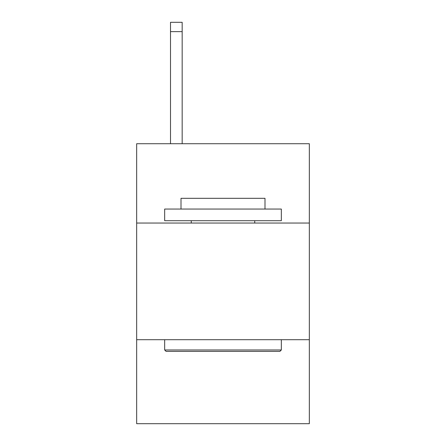 <?xml version="1.0" encoding="UTF-8"?>
<svg xmlns="http://www.w3.org/2000/svg" width="446" height="446" viewBox="0 0 446 446"><rect width="100%" height="100%" fill="white"/><g stroke="black" fill="none" stroke-linecap="round" stroke-linejoin="round"><path stroke-width="0.67" d="M136.671 223.045L309.329 223.045L309.329 143.718L136.671 143.718L136.671 423.7L309.329 423.7L309.329 339.707L136.671 339.707M309.329 339.707L309.329 223.045M166.068 351.37L164.669 349.971L281.331 349.971L279.932 351.37L166.068 351.37M281.331 209.046L281.331 220.714L164.669 220.714L164.669 209.046L281.331 209.046M181.004 209.046L181.004 198.314L264.996 198.314L264.996 209.046M281.331 339.707L281.331 349.971M164.669 339.707L164.669 349.971M254.733 220.714L254.733 223.045M191.267 220.714L191.267 223.045M182.169 143.718L182.169 31.633L170.506 31.633L170.506 22.3L182.169 22.3L182.169 31.633M170.506 143.718L170.506 31.633"/></g></svg>
